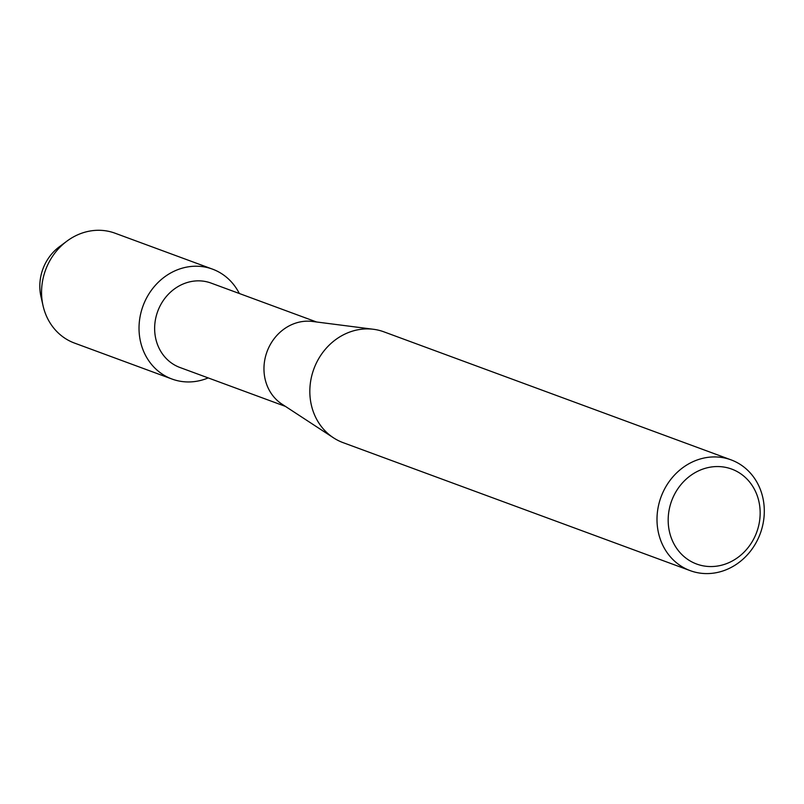<?xml version="1.0" encoding="UTF-8"?>
<svg xmlns="http://www.w3.org/2000/svg" width="804" height="804" viewBox="0 0 804 804"><rect width="100%" height="100%" fill="white"/><g stroke="black" fill="none" stroke-linecap="round" stroke-linejoin="round"><path stroke-width="1.21" d="M42.14 300.786A45.124 40.421 -69.8 0 1 40.2 280.063A45.124 40.421 -69.8 0 1 62.953 244.356M285.43 406.392L179.955 367.498A44.984 40.29 -69.8 0 1 155.021 322.364A44.984 40.29 -69.8 0 1 211.08 283.088L316.555 321.982M208.196 377.91A58.561 52.451 -69.8 0 1 139.524 320.273A58.561 52.451 -69.8 0 1 183.031 267.953A58.561 52.451 -69.8 0 1 239.321 293.5A58.561 52.451 -69.8 0 0 212.507 269.139A58.561 52.451 -69.8 0 0 139.524 320.273A58.561 52.451 -69.8 0 0 171.986 379.036A58.561 52.451 -69.8 0 0 208.196 377.91M690.224 570.649L343.057 442.632A59.044 52.883 -69.8 0 1 333.479 437.808L281.983 404.141A44.984 40.29 -69.8 0 1 264.345 362.674A44.984 40.29 -69.8 0 1 312.465 321.459L373.498 329.288A59.044 52.883 -69.8 0 1 383.91 331.841L731.077 459.868A59.044 52.883 -69.8 0 1 763.8 519.103A59.044 52.883 -69.8 0 1 690.224 570.649A59.044 52.883 -69.8 0 1 657.501 511.414A59.044 52.883 -69.8 0 1 731.077 459.868M333.479 437.808A59.044 52.883 -69.8 0 1 310.334 383.387A59.044 52.883 -69.8 0 1 373.498 329.288M759.73 519.846A50.602 45.325 -69.8 0 1 707.862 566.448A50.602 45.325 -69.8 0 1 668.606 513.264A50.602 45.325 -69.8 0 1 720.474 466.662A50.602 45.325 -69.8 0 1 759.73 519.846M171.986 379.036L74.521 343.087A58.561 52.451 -69.8 0 1 43.054 305.741L40.964 296.555A45.124 40.421 -69.8 0 1 40.2 280.063A45.124 40.421 -69.8 0 1 59.315 246.808L66.863 241.18A58.561 52.451 -69.8 0 1 115.042 233.2L212.507 269.139M43.054 305.741A58.561 52.451 -69.8 0 1 42.059 284.335A58.561 52.451 -69.8 0 1 66.863 241.18"/></g></svg>
